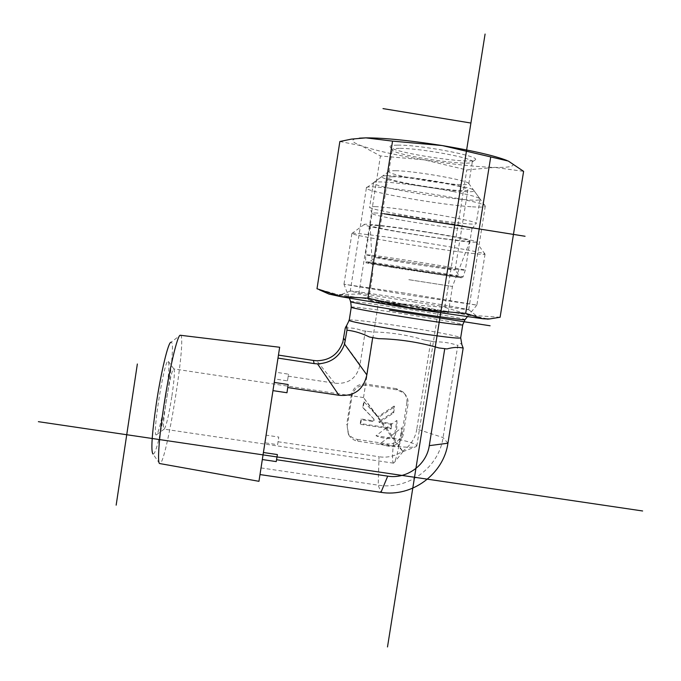 <?xml version="1.0" encoding="UTF-8"?>
<svg xmlns="http://www.w3.org/2000/svg" width="681" height="681" viewBox="0 0 681 681"><rect width="100%" height="100%" fill="white"/><g stroke="black" fill="none" stroke-linecap="round" stroke-linejoin="round"><path stroke-width="0.51" stroke-dasharray="3.4 2.55" d="M180.431 335.265C187.164 334.763 166.207 465.302 159.763 463.565M159.643 463.54L152.927 453.972C158.801 457.845 177.826 339.742 170.974 342.279L180.312 335.256M166.045 394.112C163.023 414.44 158.247 434.784 156.366 434.853C151.582 437.968 164.725 356.784 168.258 361.262C169.586 363.833 168.845 374.78 166.045 394.112M258.959 481.314L279.661 347.259M171.944 395.78C174.251 379.879 174.898 370.932 173.885 368.932L173.825 368.915C171.042 366.523 160.707 430.528 164.121 429.141L164.181 429.132C166.232 426.408 168.82 415.291 171.944 395.78M386.314 427.898L375.98 435.746C381.794 438.164 387.804 439.066 394.018 438.436C392.239 453.401 392.06 461.633 393.482 463.148L394.29 462.501C395.567 460.339 397.049 455.027 398.743 446.574C392.162 447.085 385.872 446.14 379.87 443.765L390.92 435.959L363.501 397.568L386.314 427.898L396.87 420.432L394.018 438.436L386.314 427.898M390.92 435.959L398.743 446.574L401.73 427.736L390.92 435.959M396.87 420.432C397.389 426.723 396.444 432.724 394.018 438.436L402.956 451.648L398.743 446.574C401.194 440.454 402.19 434.18 401.73 427.736M379.87 443.765L398.743 446.574C407.476 447.443 413.171 447.494 415.827 446.719L416.815 446.055C416.363 443.927 408.762 441.382 394.018 438.436L375.98 435.746M405.689 305.352L378.593 301.657C375.291 301.904 438.734 311.932 438.292 311.098L405.689 305.352M262.296 459.777L264.9 442.795L277.627 444.684L278.767 437.049L266.084 435.168M277.627 444.684L278.767 437.049M266.075 435.168L274.758 378.951L287.467 380.866L288.548 374.167L275.796 372.235L278.103 357.372M287.467 380.866L288.548 374.167M278.044 441.748L379.019 456.738L378.202 485.17L380.977 492.346M261.027 467.924L378.202 485.17C408.072 490.192 438.904 467.549 443.067 437.577L457.811 345.395C459.445 343.241 460.799 342.994 461.871 344.663M425.404 242.819C458.347 248.02 484.693 253.051 485.017 254.09L485.042 254.124C486.43 255.613 448.983 250.821 411.894 244.922C380.424 239.95 352.732 234.775 351.89 233.583L351.864 233.549C349.676 232.034 385.838 236.511 425.404 242.819M425.974 231.846C393.099 226.586 362.692 223.07 364.148 224.56C363.399 227.394 480.216 245.364 475.993 241.746C472.767 240.044 456.1 236.75 425.974 231.846M404.293 293.034L343.956 284.224L407.868 294.95L476.87 305.122L404.293 293.034M425.31 232.008C395.576 227.25 368.166 224.1 370.158 225.556C373.58 227.199 388.545 230.152 415.052 234.443C443.05 238.912 471.005 242.257 470.001 240.895C467.592 239.423 452.695 236.46 425.31 232.008M408.821 279.678L452.456 286.446L408.821 279.678M412.252 307.778L448.277 312.681C451.154 312.119 369.238 299.18 368.659 300.1C367.016 300.295 388.698 304.126 412.252 307.778M345.25 328.055C351.268 327.587 356.912 328.472 362.181 330.711L372.047 331.962C389.881 332.192 407.281 334.873 424.254 340.006L434.776 341.888C442.463 341.666 450.141 342.841 457.811 345.395M272.877 391.277L263.521 451.861M288.199 376.159L334.703 383.207C348.527 384.365 356.963 378.193 360.019 364.675L365.314 330.94M447.936 443.203L443.067 437.577L416.798 429.039L430.792 341.036M394.103 406.055L377.998 416.61L363.731 401.467L362.811 407.306L374.039 419.207L371.928 420.594L360.981 418.951L360.258 423.539L390.613 428.094L391.337 423.505L378.798 421.624L393.124 412.226L394.103 406.055L394.622 406.787L378.44 417.402L377.998 416.61M378.44 417.402L363.731 401.467M364.097 402.182L363.169 408.038L362.811 407.306M363.169 408.038L374.039 419.207M374.456 420.007L372.337 421.403L371.928 420.594M372.337 421.403L361.33 419.751L360.981 418.951M361.33 419.751L360.607 424.365L360.258 423.539M360.607 424.365L391.115 428.936L390.613 428.094M391.115 428.936L391.847 424.331L391.337 423.505M391.847 424.331L379.24 422.433L378.798 421.624M379.24 422.433L393.644 412.992L393.124 412.226M393.644 412.992L394.622 406.787M397.287 389.924L396.223 388.638L402.956 391.89C406.089 394.989 407.374 398.734 406.804 403.118L407.979 404.548L403.143 434.98C401.16 442.548 396.265 446.14 388.451 445.757L357.959 441.211C353.933 440.513 350.86 438.428 348.749 434.946L347.216 426.612L352 396.095C353.984 388.493 358.904 384.893 366.753 385.293L397.287 389.924L404.088 393.209C407.255 396.333 408.549 400.113 407.979 404.548M403.143 434.98L402.02 433.244L406.804 403.118M352 396.095L351.396 394.742C353.362 387.217 358.223 383.658 365.995 384.05L366.753 385.293M396.223 388.638L365.995 384.05M357.959 441.211L357.287 439.407C353.303 438.717 350.272 436.649 348.178 433.21L347.216 426.612M351.396 394.742L346.655 424.953M402.02 433.244C400.062 440.726 395.21 444.284 387.48 443.91L388.451 445.757M357.287 439.407L387.48 443.91M416.798 429.039C414.388 446.498 396.41 459.692 379.019 456.738M399.441 148.373C394.52 148.39 392.12 148.85 392.247 149.769L392.418 150.101C395.286 155.489 470.792 166.768 472.282 161.993L472.35 161.695C474.155 158.128 419.326 148.041 399.441 148.373M397.644 145.138C419.743 144.67 480.616 156.196 475.381 159.729C473.627 164.896 393.363 152.919 390.196 147.053C389.294 145.819 391.771 145.189 397.644 145.138M395.933 170.727C391.498 170.616 389.132 170.871 388.825 171.493L388.808 171.689C388.417 174.796 439.603 183.972 460.433 184.602C466.051 184.823 468.851 184.525 468.843 183.717L468.732 183.495C468.222 180.337 415.078 170.965 395.933 170.727M507.081 160.537L509.575 161.644C517.049 165.781 512.138 167.705 494.849 167.415C475.755 166.836 452.193 164.308 424.169 159.839C396.248 155.234 375.291 150.535 361.296 145.725C352.383 142.474 350.451 140.15 355.525 138.754L359.432 138.158M415.214 302.143C379.828 296.644 347.702 291.11 350.272 291.017L350.451 291.008C353.609 290.719 426.561 301.879 456.389 307.199L468.707 309.693C468.537 310.085 444.744 306.748 415.214 302.143M415.299 308.902C451.69 314.571 480.114 318.368 478.326 317.406C477.756 315.618 345.105 294.669 339.104 295.401C333.537 295.324 371.826 302.168 415.299 308.902M472.418 206.82C480.99 207.356 485.281 207.126 485.289 206.13L485.187 205.926C484.693 200.691 363.177 182.329 366.344 187.922L366.361 188.118C366.378 191.948 441.254 205.049 472.418 206.82M339.862 141.503L361.296 145.725L380.415 155.949L424.169 159.839L466.766 169.944L494.849 167.415L523.612 171.348M500.109 317.252L471.15 315.346L488.396 319.057M471.15 315.346L444.872 307.369L401.432 303.786L471.15 315.346M401.432 303.786L358.802 293.971L338.074 294.652L401.432 303.786M329.025 294.09L338.074 294.652L316.997 288.753M358.802 293.971L380.415 155.949M444.872 307.369L466.766 169.944M397.066 261.461L375.333 257.554L379.394 257.895C395.125 259.784 456.508 269.565 455.087 269.957L455.095 269.957C456.628 270.646 422.007 265.564 397.066 261.461M393.133 267.522L460.705 277.661C462.339 277.32 362.02 261.691 367.672 263.155L393.133 267.522M392.128 176.805C408.285 176.26 469.711 186.798 467.881 189.744C469.958 194.247 387.659 181.818 387.864 177.69C387.727 177.137 389.149 176.839 392.128 176.805M370.515 255.052L365.595 254.668C366.182 255.809 468.281 271.676 465.319 270.17L465.319 270.17C467.311 269.659 389.873 257.307 370.515 255.052M452.984 191.506C469.345 194.757 478.351 197.209 480.003 198.861L480.114 199.073C482.54 204.615 373.511 188.101 373.418 182.959L373.409 182.755C373.597 182.202 375.41 181.921 378.849 181.912C390.885 181.759 427.327 186.432 452.984 191.506M386.697 175.732C383.701 175.775 382.092 176.047 381.888 176.558C378.738 181.12 479.194 196.29 473.806 190.408C473.482 186.739 404.531 175.085 386.697 175.732M374.976 206.615C395.848 207.075 478.752 220.891 476.215 223.428L476.223 223.487C477.679 227.437 371.094 211.144 369.664 207.228L369.63 207.169C369.391 206.658 371.171 206.471 374.976 206.615M377.095 213.051C373.503 212.872 371.817 213.008 372.047 213.459L372.081 213.502C373.265 216.856 473.593 232.221 471.95 228.773L471.942 228.731C474.206 226.569 396.734 213.723 377.095 213.051M264.849 443.161L259.112 480.326M274.673 379.53L266.169 434.58M274.298 382.041L275.839 371.988M349.217 320.266L349.242 320.104C350.179 319.176 373.537 321.968 400.028 326.08C430.281 330.728 460.467 336.482 460.679 337.75M370.6 331.758L362.93 330.787M433.942 341.726L425.531 340.219M351.26 307.182L351.277 307.063C352.171 306.433 375.503 309.463 402.003 313.583C432.256 318.257 462.51 323.73 462.774 324.667M350.681 301.657L350.647 301.572C350.987 300.942 375.137 304.169 402.684 308.459C433.831 313.286 464.987 318.802 465.055 319.593M360.019 364.675L342.935 341.615M334.703 383.207L316.767 360.76M471.942 228.731L465.319 270.17L463.063 276.878L460.994 277.635L371.477 263.53L461.454 277.822L402.343 269.004L371.485 263.53C361.756 262.117 368.319 263.743 365.663 261.7C366.216 262.457 466.093 278.027 463.063 276.878C464.893 276.648 389.362 264.671 370.464 262.211L365.663 261.7L365.595 254.668L372.047 213.459M173.885 368.932L168.258 361.262M164.181 429.132L156.366 434.853M363.501 397.568L173.825 368.915M393.482 463.148L164.121 429.141M402.956 451.648L394.29 462.501M416.815 446.055L438.292 311.098M363.509 397.568L378.593 301.657M402.956 451.656L415.827 446.719M364.148 224.56L351.864 233.549M475.993 241.746L485.017 254.09M351.89 233.583L343.982 284.215M485.042 254.124L476.87 305.122M448.277 312.681L452.456 286.446L470.001 240.895M368.659 300.1L372.754 273.975L370.158 225.556M362.181 330.711L372.047 331.962M424.254 340.006L434.776 341.888M467.328 316.81L476.836 305.131M349.362 298.235L343.956 284.224M402.956 391.89L404.088 393.209M348.178 433.21L348.749 434.946M472.282 161.993L475.381 159.729M392.418 150.101L390.196 147.053M468.843 183.717L472.35 161.695M388.808 171.689L392.247 149.769M350.451 291.008L339.104 295.401M468.724 309.659L478.326 317.406M388.825 171.493L366.344 187.922M468.732 183.495L485.187 205.926M366.361 188.118L350.272 291.017M485.289 206.13L468.707 309.693M355.525 138.754L351.481 139.111M387.864 177.69L375.333 257.554L367.672 263.155M467.881 189.744L455.087 269.957L460.705 277.661M381.888 176.558L373.409 182.755M473.806 190.408L480.003 198.861M373.418 182.959L369.63 207.169M480.114 199.073L476.215 223.428M471.95 228.773L476.223 223.487M372.081 213.502L369.664 207.228"/><path stroke-width="1.02" d="M163.755 406.531C169.348 369.042 177.596 334.26 180.312 335.256L279.661 347.259L258.959 481.314L159.643 463.54C157.234 463.344 158.937 438.138 163.755 406.531M170.974 342.279C168.369 341.641 161.031 371.894 156.213 404.276C151.914 434.299 150.824 450.865 152.927 453.972M278.103 357.372L274.239 382.416L288.182 384.527L286.965 392.741L272.97 390.63L263.419 452.507L277.388 454.567L276.248 461.599L262.33 459.539L259.112 480.326M277.388 454.567L276.248 461.599M288.182 384.527L286.965 392.741M260.006 474.572L380.977 492.346L387.719 476.138L276.588 459.735M460.679 337.75L461.88 344.654L463.174 348.051C458.134 346.987 452.737 347.284 446.991 348.936L438.939 347.948C419.266 342.211 399.117 339.112 378.5 338.653L369.451 337.01C361.994 333.315 354.503 331.034 346.969 330.157C347.004 326.863 346.731 325.527 346.178 326.156L345.25 328.055L342.935 341.615C338.61 354.069 329.893 360.453 316.767 360.76L313.43 360.436L314.111 363.603L317.542 363.875L338.976 395.286C354.188 396.555 363.475 389.753 366.838 374.882L372.677 337.75M444.727 348.834L429.277 445.655L447.936 443.203L463.174 348.051M429.277 445.655C426.621 464.851 406.846 479.373 387.719 476.138M338.976 395.286L287.765 387.557M366.838 374.882L344.552 344.118C339.913 356.572 330.915 363.16 317.542 363.875M344.552 344.118L346.969 330.157M277.993 358.104L314.111 363.603M278.452 355.107L313.43 360.436M447.936 443.203C443.637 474.138 411.809 497.513 380.977 492.346M359.432 138.158L365.893 137.868C384.28 137.86 409.741 140.431 442.292 145.572C473.082 150.731 494.678 155.728 507.081 160.537M488.396 319.057L482.948 318.768L416.355 309.293L465.693 313.362L482.948 318.768L489.63 318.929L500.109 317.252L523.612 171.348L508.273 161.039L442.292 145.572L392.545 141.12L365.893 137.868L351.481 139.111L339.862 141.503L316.997 288.753L341.104 296.72L367.91 298.15L416.355 309.293L341.104 296.72L329.025 294.09L319.312 289.8M367.91 298.15L392.545 141.12M465.693 313.362L490.695 157.098M383.846 213.749L525.06 236.264M490.09 325.773L389.438 310.153M116.162 505.157L137.349 364.003M470.92 123.04L383.003 108.602M387.498 646.95L485.085 34.05M642.626 510.98L38.374 421.675M462.774 324.667L460.662 337.87L459.581 338.048C449.86 339.053 342.134 321.483 349.242 320.104L351.26 307.182M438.939 347.948L446.991 348.936M369.451 337.01L378.5 338.653M465.055 319.593L462.757 324.752C464.084 326.957 344.254 307.931 351.277 307.063L350.681 301.657M467.328 316.81L464.995 319.67C465.097 321.381 344.892 302.33 350.647 301.572L349.362 298.235M345.31 340.772L343.641 338.338M349.217 320.266L346.51 325.799M487.545 319.142L489.63 318.929"/></g></svg>
